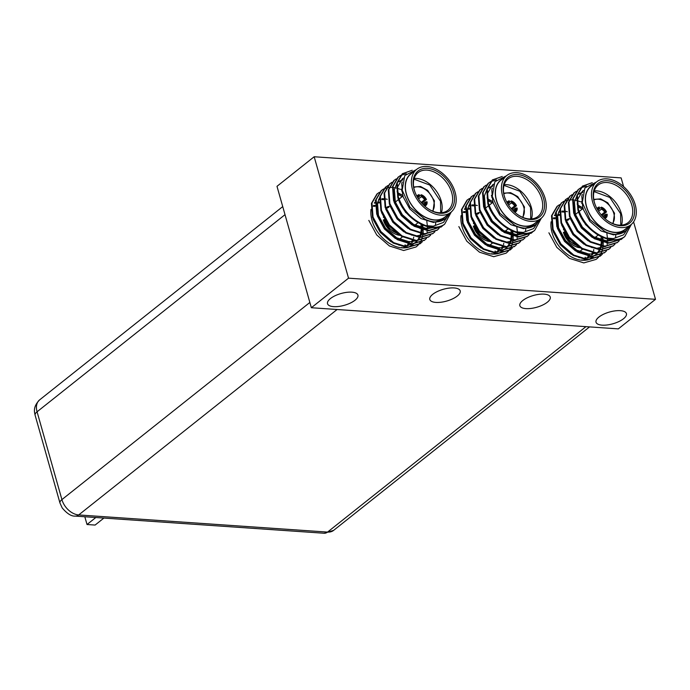 <?xml version="1.0" encoding="UTF-8"?>
<svg xmlns="http://www.w3.org/2000/svg" width="690" height="690" viewBox="0 0 690 690"><rect width="100%" height="100%" fill="white"/><g stroke="black" fill="none" stroke-linecap="round" stroke-linejoin="round"><path stroke-width="1.03" d="M551.086 221.783A29.351 19.846 51.5 0 0 552.06 232.668A29.351 19.846 51.5 0 0 587.181 259.957M590.192 259L592.072 257.551L588.639 259.578A29.351 19.846 51.5 0 0 593.141 257.215M461.049 215.582A29.351 19.846 51.5 0 0 462.015 226.467A29.351 19.846 51.5 0 0 497.136 253.756M500.147 252.799L502.027 251.35L498.594 253.377A29.351 19.846 51.5 0 0 503.096 251.005M371.004 209.381A29.351 19.846 51.5 0 0 371.97 220.257A29.351 19.846 51.5 0 0 407.091 247.555M410.102 246.589L411.982 245.14L408.549 247.175A29.351 19.846 51.5 0 0 413.06 244.803M330.45 298.563A15.792 6.115 -15.8 0 1 346.725 292.353A15.792 6.115 -15.8 0 1 357.92 295.104A15.792 6.115 -15.8 0 1 355.005 300.254A15.792 6.115 -15.8 0 1 338.73 306.455A15.792 6.115 -15.8 0 1 327.526 303.704A15.792 6.115 -15.8 0 1 330.45 298.563M432.725 294.328A15.792 6.115 -15.8 0 1 449 288.127A15.792 6.115 -15.8 0 1 460.195 290.878A15.792 6.115 -15.8 0 1 457.28 296.019A15.792 6.115 -15.8 0 1 441.005 302.229A15.792 6.115 -15.8 0 1 429.81 299.477A15.792 6.115 -15.8 0 1 432.725 294.328M598.946 317.055A15.792 6.115 -15.8 0 1 615.221 310.854A15.792 6.115 -15.8 0 1 626.417 313.605A15.792 6.115 -15.8 0 1 623.501 318.745A15.792 6.115 -15.8 0 1 607.226 324.956A15.792 6.115 -15.8 0 1 596.022 322.204A15.792 6.115 -15.8 0 1 598.946 317.055M522.77 300.53A15.792 6.115 -15.8 0 1 539.045 294.328A15.792 6.115 -15.8 0 1 550.241 297.079A15.792 6.115 -15.8 0 1 547.325 302.229A15.792 6.115 -15.8 0 1 531.05 308.43A15.792 6.115 -15.8 0 1 519.855 305.679A15.792 6.115 -15.8 0 1 522.77 300.53M633.584 221.87L655.5 299.322L348.528 278.173L314.174 156.751L621.138 177.899L623.605 186.611M348.528 278.173L311.345 307.731L276.992 186.317L314.174 156.751M311.345 307.731L618.318 328.88L655.5 299.322M386.521 207.362A16.517 11.169 -128.5 0 1 390.057 206.138M399.95 235.368A16.517 11.169 -128.5 0 1 383.312 219.86M416.924 196.279A6.512 4.407 -128.5 0 1 417.752 195.253A6.512 4.407 -128.5 0 1 419.184 194.623L419.218 196.624L417.881 197.676M419.287 196.305L421.228 194.761A6.512 4.407 -128.5 0 1 426.437 199.531L421.832 203.188M423.427 204.861L423.531 204.775A4.701 3.183 51.5 0 0 424.298 204.387A4.701 3.183 51.5 0 0 425.213 202.11L422.685 204.119M423.531 204.775L424.16 205.128A5.46 3.692 -128.5 0 0 426.256 201.808L427.101 201.859A6.512 4.407 -128.5 0 1 425.859 205.456A6.512 4.407 -128.5 0 1 424.678 206.034M424.16 205.128L424.333 205.715M426.256 201.808L425.213 202.11M421.185 202.455L424.557 199.772L426.437 199.531M421.228 194.761L421.504 195.719A5.46 3.692 -128.5 0 1 425.601 199.47M421.504 195.719L421.262 196.762L418.528 198.936M417.812 197.814A4.701 3.183 -128.5 0 1 418.442 197.021A4.701 3.183 -128.5 0 1 419.218 196.624M424.557 199.772A4.701 3.183 51.5 0 0 421.262 196.762M417.536 197.357A5.46 3.692 -128.5 0 1 419.451 195.581M440.686 212.762L440.531 201.247L429.741 185.041L413.974 179.167M451.286 211.959L444.645 224.207C431.491 235.04 403.486 218.463 397.794 197.349L396.733 183.273L402.21 173.897L412.206 170.258M402.477 173.69L410.895 170.715M444.645 224.207A32.904 22.253 -128.5 0 1 433.035 227.183A32.904 22.253 -128.5 0 1 425.773 225.604C412.361 220.326 403.202 210.769 398.32 196.926L397.259 182.85L402.744 173.483M420.236 243.63L407.385 247.572L393.136 243.061L380.406 232.013L372.497 217.462L371.444 203.378L376.921 194.011L379.414 192.277M422.246 241.819L420.503 243.423L407.919 247.149L393.671 242.638L380.932 231.59L373.023 217.04L371.97 202.964L377.447 193.588M398.337 193.01L402.468 195.287M424.454 240.275L411.602 244.217L397.354 239.706L384.615 228.657L376.714 214.107L375.653 200.031L381.13 190.656L383.631 188.931M381.398 190.449L383.407 189.189M383.709 189.034L386.012 188.137M386.365 188.042L388.979 187.542M389.376 187.508L391.627 187.439M392.817 187.508L394.145 187.654M394.853 187.766L396.267 188.06M396.802 188.189L397.311 188.327M398.251 188.603L400.373 189.362M426.454 238.473L424.721 240.068L412.128 243.803L397.88 239.292L385.149 228.235L377.24 213.684L376.179 199.608L381.665 190.242M401.382 189.138L402.098 189.448M428.671 236.929L415.82 240.87L401.571 236.351L388.832 225.302L380.923 210.752L379.871 196.676L385.348 187.309L387.849 185.576M430.672 235.118L428.939 236.722L416.346 240.448L402.098 235.937L389.358 224.888L381.449 210.338L380.397 196.262L385.874 186.887M432.889 233.574L420.038 237.515L405.789 233.004L393.05 221.956L385.141 207.405L384.089 193.329L389.565 183.954L392.067 182.229M389.833 183.747L391.834 182.488M434.89 231.771L433.148 233.367L420.564 237.093L406.315 232.582L393.576 221.533L385.667 206.983L384.615 192.907L390.091 183.531M437.098 230.219L424.255 234.16L410.007 229.649L397.268 218.601L389.358 204.05L388.306 189.974L393.783 180.599L396.276 178.874M439.107 228.416L437.365 230.012L424.781 233.746L410.533 229.235L397.794 218.187L389.885 203.636L388.832 189.552L394.309 180.185M441.315 226.872L428.464 230.814L414.216 226.303L401.485 215.254L393.576 200.704L392.524 186.619L398.001 177.252L400.493 175.519M443.325 225.061L441.583 226.665L428.999 230.391L414.75 225.88L402.011 214.832L394.102 200.281L393.05 186.205L398.527 176.83M400.795 175.364L406.332 173.725M416.018 246.977L403.702 250.505L389.453 245.994L376.714 234.945L368.805 220.395M422.677 225.061L423.056 227.985M423.16 230.003L423.099 232.521M422.953 234.065L422.875 234.6M422.789 235.178L422.366 237.11M422.254 237.515L421.323 240.129M421.167 240.474L419.943 242.716M419.744 243.009L418.261 244.924M418.028 245.174L416.286 246.77M426.8 221.18L427.343 225.656M427.377 226.648L427.36 228.373M427.17 230.71L426.998 231.823M435.752 222.465L435.433 225.121M446.628 215.677A27.634 18.69 -128.5 0 1 434.743 220.101A27.634 18.69 -128.5 0 1 408.316 199.419A27.634 18.69 -128.5 0 1 412.473 172.716M402.218 181.936L401.744 183.738L402.71 196.098L409.713 208.863L420.96 218.549L433.536 222.482L445.067 218.834A28.946 19.57 51.5 0 1 434.321 221.861A28.946 19.57 51.5 0 1 424.876 219.17L409.938 207.181L402.192 190.121L404.806 175.553L416.381 169.611M445.067 218.834A28.946 19.57 51.5 0 0 449.009 213.788M449.604 213.305L443.498 222.422L433.268 226.199L425.773 225.604M416.726 169.343L410.731 174.104A27.436 18.561 51.5 0 0 406.47 194.114A27.436 18.561 51.5 0 0 423.436 216.125A27.436 18.561 51.5 0 0 444.886 217.065L450.872 212.296A27.436 18.561 -128.5 0 1 429.422 211.364A27.436 18.561 -128.5 0 1 412.465 189.353A27.436 18.561 -128.5 0 1 416.726 169.343A27.436 18.561 -128.5 0 1 438.167 170.275A27.436 18.561 -128.5 0 1 455.133 192.294A27.436 18.561 -128.5 0 1 450.872 212.296M414.104 189.465A25.332 17.129 51.5 0 0 415.233 192.751A25.332 17.129 51.5 0 0 427.74 208.475A25.332 17.129 51.5 0 0 448.543 211.373A25.332 17.129 51.5 0 0 453.494 192.174A25.332 17.129 51.5 0 0 427.438 168.343A25.332 17.129 51.5 0 0 414.104 189.465M427.515 208.311A24.021 16.241 51.5 0 0 447.983 210.226A24.021 16.241 51.5 0 0 451.709 192.708A24.021 16.241 51.5 0 0 436.865 173.44A24.021 16.241 51.5 0 0 418.088 172.621A24.021 16.241 51.5 0 0 414.362 190.138A24.021 16.241 51.5 0 0 415.337 193.002M404.349 247.9L404.547 247.27M404.892 245.968L405.116 244.812M375.196 205.439L373.514 205.413M408.126 245.7L408.765 243.915M409.11 242.613L409.334 241.457M379.414 202.084L377.723 202.058M375.308 202.325L374.61 202.472M410.973 244.95L411.421 244.208M412.344 242.354L412.982 240.569M413.5 238.404L413.698 237.119M387.271 199.298L385.581 198.953M383.623 198.737L381.941 198.711M379.517 198.97L378.827 199.117M416.199 241.793L417.226 240.896M418.149 239.922L419.399 238.248M420.098 237.067L420.771 235.652M421.055 234.928L421.409 233.867M421.547 233.375L422.202 229.736M422.306 227.838L422.185 224.845M402.477 195.33L398.389 193.424M379.698 197.616L377.499 203.015L378.474 215.366L385.469 228.131L396.716 237.817L409.291 241.759L415.932 240.87M402.158 189.914L401.416 189.664M402.9 179.357L399.139 181.392M396.56 184.213L394.361 189.612L395.336 201.963L402.33 214.728L413.577 224.414L426.153 228.347L432.794 227.467M403.452 177.968L402.305 178.883L397.526 187.094L397.138 191.924M401.839 247.839A27.634 18.69 51.5 0 0 401.968 247.313M403.814 247.141A28.946 19.57 -128.5 0 1 403.624 247.917M375.032 206.353L373.307 206.241M407.359 245.821L407.98 243.777M379.25 202.998L377.525 202.895M375.248 203.007L374.291 203.153M411.568 242.466L412.189 240.43M383.666 199.669L381.743 199.539M379.466 199.651L378.508 199.798M375.524 200.704L375.093 200.902M416.45 225.88L416.079 224.241M373.109 219.256L380.199 232.323L391.196 241.871M398.691 245.071L404.021 245.942L412.611 244.243M413.388 243.829L415.139 242.63M415.656 242.199L416.976 240.896M417.536 240.224L419.27 237.464M419.486 237.024L420.003 235.764M420.262 235.005L420.624 233.72M420.736 233.22L421.228 229.442M421.245 227.588L420.969 224.285M402.192 196.607L398.596 194.77M377.327 215.901L384.416 228.968L395.413 238.516M402.399 191.242L401.546 190.914M381.536 212.555L388.634 225.621L399.631 235.161M385.753 209.199L392.843 222.266L403.848 231.814M411.344 235.014L416.674 235.894L425.256 234.195M426.032 233.772L427.791 232.573M389.971 205.853L397.061 218.92L408.066 228.459M402.71 179.935L398.63 181.832M394.188 202.498L401.278 215.565L412.275 225.113M419.77 228.312L425.1 229.184L433.691 227.484M403.383 178.115L402.848 178.477M398.406 199.143L405.496 212.209L416.493 221.757M415.363 224.811L415.458 225.414M476.566 213.564A16.517 11.169 -128.5 0 1 480.102 212.339M489.995 241.569A16.517 11.169 -128.5 0 1 473.357 226.061M506.969 202.481A6.512 4.407 -128.5 0 1 507.797 201.454A6.512 4.407 -128.5 0 1 509.229 200.825L509.255 202.826L507.926 203.886M509.332 202.515L511.273 200.971A6.512 4.407 -128.5 0 1 516.482 205.732L511.877 209.398M513.472 211.062L513.576 210.985A4.701 3.183 51.5 0 0 514.343 210.588A4.701 3.183 51.5 0 0 515.258 208.311L512.73 210.321M513.576 210.985L514.205 211.33A5.46 3.692 -128.5 0 0 516.301 208.009L517.146 208.07A6.512 4.407 -128.5 0 1 515.904 211.658A6.512 4.407 -128.5 0 1 514.723 212.235M514.205 211.33L514.369 211.925M516.301 208.009L515.258 208.311M511.23 208.656L514.593 205.982L516.482 205.732M511.273 200.971L511.54 201.929A5.46 3.692 -128.5 0 1 515.646 205.672M511.54 201.929L511.307 202.964L508.573 205.137M507.857 204.016A4.701 3.183 -128.5 0 1 508.487 203.222A4.701 3.183 -128.5 0 1 509.255 202.826M514.593 205.982A4.701 3.183 51.5 0 0 511.307 202.964M507.581 203.559A5.46 3.692 -128.5 0 1 509.496 201.782M530.731 218.963L530.576 207.457L519.786 191.242L504.019 185.369M541.331 218.161L534.69 230.408C521.536 241.241 493.531 224.664 487.83 203.55L486.778 189.474L492.255 180.099L502.251 176.468M492.522 179.892L500.94 176.916M534.69 230.408A32.904 22.253 -128.5 0 1 523.08 233.384A32.904 22.253 -128.5 0 1 515.818 231.814C502.398 226.536 493.247 216.971 488.365 203.136L487.304 189.051L492.781 179.685M510.281 249.832L497.43 253.773L483.181 249.263L470.451 238.214L462.541 223.663L461.481 209.588L466.966 200.212L469.459 198.487M512.282 248.029L510.548 249.625L497.956 253.359L483.707 248.84L470.977 237.791L463.068 223.241L462.015 209.165L467.492 199.79M488.382 199.212L492.513 201.489M514.499 246.477L501.647 250.418L487.399 245.907L474.66 234.859L466.75 220.308L465.698 206.232L471.175 196.857L473.676 195.132M516.5 244.674L514.766 246.27L502.173 250.004L487.925 245.493L475.186 234.445L467.285 219.894L466.224 205.81L471.701 196.443M491.427 195.348L492.143 195.65M518.716 243.13L505.865 247.072L491.616 242.561L478.877 231.512L470.968 216.962L469.916 202.877L475.393 193.511L477.894 191.777M520.717 241.319L518.984 242.923L506.391 246.649L492.143 242.138L479.403 231.09L471.494 216.539L470.442 202.463L475.919 193.088M522.934 239.775L510.082 243.717L495.834 239.206L483.095 228.157L475.186 213.607L474.134 199.531L479.61 190.155L482.103 188.43M479.878 189.948L481.879 188.689M524.935 237.972L523.192 239.568L510.609 243.303L496.36 238.792L483.621 227.735L475.712 213.184L474.66 199.108L480.136 189.741M527.143 236.429L514.3 240.37L500.052 235.851L487.312 224.802L479.403 210.252L478.351 196.176L483.828 186.809L486.321 185.075M529.152 234.617L527.41 236.222L514.826 239.947L500.578 235.437L487.839 224.388L479.93 209.838L478.877 195.762L484.354 186.386M531.36 233.073L518.509 237.015L504.261 232.504L491.53 221.456L483.621 206.905L482.56 192.829L488.046 183.454L490.538 181.729M533.361 231.271L531.628 232.866L519.035 236.592L504.787 232.082L492.056 221.033L484.147 206.483L483.095 192.407L488.572 183.031M490.84 181.565L496.377 179.926M506.063 253.187L493.747 256.706L479.498 252.195L466.759 241.146L458.85 226.596M512.722 231.262L513.101 234.195M513.205 236.204L513.144 238.723M512.998 240.267L512.92 240.801M512.834 241.379L512.411 243.32M512.299 243.717L511.368 246.33M511.212 246.675L509.988 248.918M509.789 249.219L508.297 251.126M508.073 251.376L506.331 252.98M516.845 227.381L517.388 231.857M517.422 232.849L517.405 234.574M517.215 236.92L517.043 238.024M525.797 228.666L525.478 231.322M536.673 221.878A27.634 18.69 -128.5 0 1 524.788 226.303A27.634 18.69 -128.5 0 1 498.361 205.62A27.634 18.69 -128.5 0 1 502.518 178.917M492.263 188.146L491.789 189.948L492.755 202.299L499.758 215.064L511.005 224.75L523.581 228.683L535.112 225.044A28.946 19.57 51.5 0 1 524.366 228.062A28.946 19.57 51.5 0 1 514.921 225.38L499.983 213.383L492.237 196.322L494.851 181.763L506.425 175.812M535.112 225.044A28.946 19.57 51.5 0 0 539.054 219.989M539.649 219.506L533.543 228.631L523.313 232.401L515.818 231.814M506.762 175.545L500.776 180.306A27.436 18.561 51.5 0 0 496.515 200.316A27.436 18.561 51.5 0 0 513.481 222.335A27.436 18.561 51.5 0 0 534.931 223.267L540.917 218.506A27.436 18.561 -128.5 0 1 519.466 217.566A27.436 18.561 -128.5 0 1 502.51 195.555A27.436 18.561 -128.5 0 1 506.762 175.545A27.436 18.561 -128.5 0 1 528.212 176.476A27.436 18.561 -128.5 0 1 545.178 198.496A27.436 18.561 -128.5 0 1 540.917 218.506M504.149 195.667A25.332 17.129 51.5 0 0 505.278 198.953A25.332 17.129 51.5 0 0 517.776 214.676A25.332 17.129 51.5 0 0 538.588 217.583A25.332 17.129 51.5 0 0 543.539 198.384A25.332 17.129 51.5 0 0 517.483 174.553A25.332 17.129 51.5 0 0 504.149 195.667M517.552 214.512A24.021 16.241 51.5 0 0 538.028 216.427A24.021 16.241 51.5 0 0 541.754 198.91A24.021 16.241 51.5 0 0 526.91 179.642A24.021 16.241 51.5 0 0 508.133 178.831A24.021 16.241 51.5 0 0 504.407 196.339A24.021 16.241 51.5 0 0 505.382 199.203M494.394 254.101L494.592 253.472M494.937 252.169L495.161 251.013M465.241 211.64L463.551 211.614M498.171 251.91L498.81 250.125M499.155 248.823L499.379 247.658M469.459 208.294L467.768 208.268M465.345 208.527L464.655 208.673M501.018 251.16L501.466 250.41M502.38 248.555L503.027 246.77M503.545 244.605L503.743 243.32M477.316 205.508L475.626 205.163M473.668 204.939L471.986 204.913M469.562 205.172L468.872 205.318M506.244 247.995L507.271 247.098M508.194 246.123L509.444 244.45M510.143 243.277L510.816 241.854M511.1 241.129L511.454 240.068M511.592 239.585L512.247 235.946M512.351 234.039L512.23 231.055M492.522 201.532L488.425 199.626M469.743 203.817L467.544 209.217L468.51 221.568L475.514 234.333L486.761 244.027L499.336 247.96L505.977 247.072M492.203 196.115L491.461 195.874M492.945 185.558L489.184 187.602M486.605 190.414L484.406 195.813L485.381 208.164L492.375 220.929L503.622 230.615L516.198 234.548L522.839 233.669M493.497 184.178L492.35 185.084L487.571 193.295L487.183 198.125M491.875 254.041A27.634 18.69 51.5 0 0 492.013 253.515M493.859 253.342A28.946 19.57 -128.5 0 1 493.669 254.118M465.077 212.555L463.352 212.451M497.395 252.023L498.016 249.978M469.295 209.208L467.57 209.096M465.293 209.208L464.336 209.355M501.613 248.667L502.234 246.632M473.711 205.879L471.788 205.741M469.502 205.862L468.553 206M465.569 206.905L465.138 207.112M506.495 232.082L506.124 230.451M463.154 225.457L470.244 238.524L481.241 248.072M488.736 251.272L494.066 252.152L502.656 250.453M503.433 250.03L505.184 248.831M505.701 248.4L507.021 247.098M507.573 246.434L509.315 243.673M509.531 243.225L510.048 241.966M510.307 241.215L510.669 239.93M510.781 239.43L511.273 235.644M511.29 233.789L511.005 230.495M492.237 202.817L488.632 200.971M467.363 222.111L474.461 235.178L485.458 244.717M492.436 197.444L491.591 197.116M471.581 218.756L478.679 231.823L489.676 241.371M475.798 215.401L482.888 228.468L493.893 238.016M501.389 241.224L506.719 242.095L515.301 240.396M516.077 239.973L517.836 238.774M480.016 212.054L487.106 225.121L498.111 234.66M492.755 186.136L488.675 188.034M484.233 208.699L491.323 221.766L502.32 231.314M509.815 234.514L515.145 235.394L523.736 233.694M493.428 184.316L492.884 184.679M488.442 205.353L495.541 218.42L506.538 227.959M505.408 231.012L505.503 231.616M566.611 219.765A16.517 11.169 -128.5 0 1 570.147 218.54M580.04 247.77A16.517 11.169 -128.5 0 1 563.402 232.271M597.014 208.691A6.512 4.407 -128.5 0 1 597.842 207.664A6.512 4.407 -128.5 0 1 599.274 207.026L599.3 209.027L597.971 210.088M599.377 208.716L601.318 207.173A6.512 4.407 -128.5 0 1 606.527 211.934L601.922 215.599M603.517 217.264L603.621 217.186A4.701 3.183 51.5 0 0 604.388 216.789A4.701 3.183 51.5 0 0 605.303 214.512L602.775 216.522M603.621 217.186L604.25 217.531A5.46 3.692 -128.5 0 0 606.346 214.211L607.183 214.271A6.512 4.407 -128.5 0 1 605.949 217.859A6.512 4.407 -128.5 0 1 604.759 218.437M604.25 217.531L604.414 218.126M606.346 214.211L605.303 214.512M601.275 214.857L604.638 212.184L606.527 211.934M601.318 207.173L601.585 208.13A5.46 3.692 -128.5 0 1 605.691 211.873M601.585 208.13L601.352 209.174L598.618 211.338M597.902 210.226A4.701 3.183 -128.5 0 1 598.532 209.424A4.701 3.183 -128.5 0 1 599.3 209.027M604.638 212.184A4.701 3.183 51.5 0 0 601.352 209.174M597.626 209.76A5.46 3.692 -128.5 0 1 599.541 207.983M620.776 225.164L620.612 213.659L609.822 197.444L594.064 191.579M631.376 224.362L624.735 236.61C611.582 247.443 583.576 230.865 577.875 209.751L576.823 195.675L582.3 186.309L592.287 182.669M582.567 186.102L590.976 183.117M624.735 236.61A32.904 22.253 -128.5 0 1 613.117 239.594A32.904 22.253 -128.5 0 1 605.863 238.016C592.443 232.737 583.292 223.18 578.401 209.337L577.349 195.261L582.826 185.886M600.326 256.033L587.475 259.975L573.226 255.464L560.487 244.415L552.587 229.865L551.526 215.789L557.002 206.413L559.504 204.689M602.327 254.231L600.593 255.826L588.001 259.561L573.752 255.05L561.022 244.001L553.113 229.451L552.052 215.366L557.537 206M578.427 205.422L582.558 207.69M604.543 252.687L591.692 256.628L577.444 252.117L564.705 241.06L556.795 226.51L555.743 212.434L561.22 203.067L563.721 201.333M561.488 202.86L563.497 201.592M563.799 201.437L566.102 200.549M566.447 200.445L569.069 199.953M569.466 199.91L571.708 199.85M572.907 199.91L574.227 200.066M574.942 200.178L576.357 200.462M576.892 200.592L577.401 200.73M578.332 201.006L580.462 201.773M606.545 250.875L604.811 252.48L592.218 256.206L577.97 251.695L565.231 240.646L557.322 226.096L556.269 212.02L561.746 202.644M581.472 201.549L582.179 201.859M608.761 249.332L595.91 253.273L581.661 248.762L568.922 237.714L561.013 223.163L559.961 209.087L565.438 199.712L567.939 197.987M610.762 247.529L609.02 249.124L596.436 252.859L582.188 248.34L569.448 237.291L561.539 222.741L560.487 208.665L565.964 199.289M612.97 245.976L600.127 249.918L585.879 245.407L573.14 234.359L565.231 219.808L564.178 205.732L569.655 196.357L572.148 194.632M569.923 196.158L571.924 194.891M614.98 244.174L613.238 245.778L600.654 249.504L586.405 244.993L573.666 233.945L565.757 219.394L564.705 205.31L570.182 195.943M617.188 242.63L604.337 246.572L590.088 242.061L577.357 231.012L569.448 216.462L568.396 202.377L573.873 193.01L576.366 191.277M619.197 240.819L617.455 242.423L604.871 246.149L590.623 241.638L577.884 230.589L569.975 216.039L568.922 201.963L574.399 192.588M621.405 239.275L608.554 243.216L594.306 238.706L581.567 227.657L573.666 213.107L572.605 199.03L578.082 189.655L580.583 187.93M623.406 237.472L621.673 239.068L609.08 242.802L594.832 238.291L582.101 227.234L574.192 212.684L573.131 198.608L578.617 189.241M580.885 187.766L586.422 186.128M596.108 259.388L583.792 262.907L569.543 258.396L556.804 247.348L548.895 232.797M602.767 237.472L603.146 240.396M603.25 242.406L603.189 244.924M603.043 246.477L602.965 247.003M602.87 247.581L602.456 249.521M602.344 249.927L601.413 252.531M601.257 252.876L600.033 255.119M599.834 255.421L598.342 257.327M598.118 257.577L596.376 259.181M606.889 233.591L607.433 238.059M607.467 239.051L607.45 240.776M607.26 243.121L607.088 244.234M615.842 234.867L615.523 237.524M626.718 228.079A27.634 18.69 -128.5 0 1 614.833 232.504A27.634 18.69 -128.5 0 1 588.406 211.821A27.634 18.69 -128.5 0 1 592.563 185.118M582.308 194.347L581.834 196.15L582.8 208.501L589.795 221.266L601.05 230.952L613.626 234.893L625.157 231.245A28.946 19.57 51.5 0 1 614.411 234.264A28.946 19.57 51.5 0 1 604.966 231.581L590.028 219.584L582.282 202.524L584.896 187.965L596.471 182.022M625.157 231.245A28.946 19.57 51.5 0 0 629.099 226.191M629.694 225.716L623.587 234.833L613.358 238.602L605.863 238.016M596.807 181.746L590.821 186.507A27.436 18.561 51.5 0 0 586.56 206.517A27.436 18.561 51.5 0 0 603.526 228.537A27.436 18.561 51.5 0 0 624.976 229.468L630.962 224.707A27.436 18.561 -128.5 0 1 609.511 223.776A27.436 18.561 -128.5 0 1 592.555 201.756A27.436 18.561 -128.5 0 1 596.807 181.746A27.436 18.561 -128.5 0 1 618.257 182.678A27.436 18.561 -128.5 0 1 635.223 204.697A27.436 18.561 -128.5 0 1 630.962 224.707M594.185 201.868A25.332 17.129 51.5 0 0 595.323 205.154A25.332 17.129 51.5 0 0 607.821 220.878A25.332 17.129 51.5 0 0 628.633 223.784A25.332 17.129 51.5 0 0 633.584 204.585A25.332 17.129 51.5 0 0 607.528 180.754A25.332 17.129 51.5 0 0 594.185 201.868M607.597 220.714A24.021 16.241 51.5 0 0 628.073 222.629A24.021 16.241 51.5 0 0 631.798 205.12A24.021 16.241 51.5 0 0 616.955 185.843A24.021 16.241 51.5 0 0 598.178 185.032A24.021 16.241 51.5 0 0 594.452 202.541A24.021 16.241 51.5 0 0 595.427 205.413M584.439 260.303L584.637 259.673M584.982 258.37L585.206 257.215M555.286 217.842L553.596 217.816M588.216 258.112L588.855 256.326M589.2 255.024L589.424 253.86M559.504 214.495L557.813 214.469M555.39 214.728L554.7 214.875M591.054 257.361L591.511 256.62M592.425 254.757L593.072 252.971M593.59 250.806L593.788 249.521M567.361 211.709L565.671 211.364M563.713 211.14L562.031 211.114M559.607 211.373L558.917 211.528M596.281 254.196L597.307 253.299M598.239 252.324L599.489 250.66M600.188 249.478L600.861 248.055M601.145 247.331L601.499 246.27M601.637 245.787L602.292 242.147M602.396 240.249L602.275 237.256M582.567 207.733L578.47 205.836M559.788 210.027L557.589 215.418L558.555 227.769L565.559 240.543L576.806 250.229L589.381 254.162L596.022 253.282M582.248 202.325L581.506 202.075M582.99 191.768L579.229 193.804M576.65 196.616L574.451 202.015L575.426 214.366L582.42 227.131L593.667 236.817L606.243 240.758L612.884 239.87M583.542 190.38L582.394 191.285L577.616 199.505L577.228 204.326M581.92 260.251A27.634 18.69 51.5 0 0 582.058 259.725M583.904 259.552A28.946 19.57 -128.5 0 1 583.714 260.32M555.122 218.756L553.397 218.652M587.44 258.224L588.061 256.188M559.34 215.409L557.615 215.297M555.338 215.409L554.38 215.556M591.658 254.877L592.279 252.833M563.756 212.08L561.832 211.951M559.547 212.063L558.598 212.209M555.614 213.115L555.174 213.314M596.539 238.283L596.169 236.653M553.199 231.668L560.289 244.726L571.286 254.274M578.781 257.482L584.111 258.353L592.701 256.654M593.469 256.231L595.229 255.033M595.746 254.601L597.057 253.299M597.618 252.635L599.36 249.875M599.576 249.426L600.093 248.167M600.352 247.417L600.714 246.132M600.826 245.631L601.318 241.845M601.335 239.991L601.05 236.696M582.282 209.018L578.677 207.173M557.408 228.312L564.506 241.379L575.503 250.919M582.481 203.645L581.636 203.317M561.625 224.957L568.715 238.024L579.721 247.572M565.843 221.611L572.933 234.678L583.938 244.217M591.434 247.425L596.764 248.297L605.346 246.597M606.122 246.175L607.881 244.985M570.061 218.256L577.15 231.322L588.156 240.87M582.8 192.338L578.72 194.235M574.278 214.901L581.368 227.967L592.365 237.515M599.86 240.724L605.19 241.595L613.781 239.896M583.473 190.518L582.929 190.88M578.487 211.554L585.586 224.621L596.583 234.16M595.453 237.222L595.539 237.817M103.888 518.069L95.091 525.064L87.018 524.512L95.815 517.517M87.018 524.512L84.818 516.758M441.419 212.718A24.021 16.241 51.5 0 0 441.238 201.04A24.021 16.241 51.5 0 0 414.181 178.451M398.535 234.428L388.263 227.821L383.985 219.903M384.485 218.894A15.137 10.238 51.5 0 0 384.692 219.696A15.137 10.238 51.5 0 0 396.828 233.168M433.001 211.287L434.441 200.833L427.662 190.38L420.538 186.464L413.672 186.981M413.776 187.602A15.137 10.238 -128.5 0 1 433.725 201.04A15.137 10.238 -128.5 0 1 432.423 211.054M415.415 224.768A24.409 16.508 -128.5 0 1 415.527 225.449M383.485 217.505L383.416 216.884M386.762 208.225L388.867 207.207M531.464 218.92A24.021 16.241 51.5 0 0 531.283 207.242A24.021 16.241 51.5 0 0 504.226 184.661M488.58 240.629L478.308 234.031L474.03 226.113M474.53 225.104A15.137 10.238 51.5 0 0 474.737 225.897A15.137 10.238 51.5 0 0 486.873 239.378M523.046 217.497L524.486 207.035L517.707 196.581L510.583 192.665L503.717 193.183M503.821 193.804A15.137 10.238 -128.5 0 1 523.77 207.25A15.137 10.238 -128.5 0 1 522.468 217.255M505.459 230.978A24.409 16.508 -128.5 0 1 505.572 231.65M473.53 223.707L473.461 223.086M476.807 214.426L478.912 213.408M621.509 225.13A24.021 16.241 51.5 0 0 621.328 213.443A24.021 16.241 51.5 0 0 594.271 190.863M578.625 246.83L568.353 240.232L564.066 232.314M564.575 231.305A15.137 10.238 51.5 0 0 564.782 232.099A15.137 10.238 51.5 0 0 576.366 245.364M613.091 223.698L614.531 213.236L607.752 202.782L600.628 198.867L593.762 199.384M593.866 200.005A15.137 10.238 -128.5 0 1 613.815 213.452A15.137 10.238 -128.5 0 1 612.513 223.457M595.505 237.179A24.409 16.508 -128.5 0 1 595.617 237.852M563.575 229.908L563.506 229.287M566.852 220.628L568.957 219.61M585.948 326.655L327.543 532.085L78.695 514.938L337.099 309.508M309.853 302.47L61.91 499.595A16.319 11.04 51.5 0 0 78.695 514.938A10.531 6.598 93.9 0 1 75.331 516.103L324.179 533.249A10.531 6.598 93.9 0 0 327.543 532.085A16.319 11.04 51.5 0 0 333.606 530.386L589.553 326.896M75.331 516.103C71.51 516.465 67.137 513.748 62.221 507.961L59.97 503.019A10.531 4.08 164.2 0 1 61.91 499.595L37.07 411.792L285.013 214.668M35.121 415.225C34.483 411.999 32.663 407.091 39.597 399.898A16.319 11.04 51.5 0 0 37.07 411.792A10.531 4.08 164.2 0 0 35.121 415.225L59.97 503.019M398.76 239.775L402.451 236.843M416.786 196.029L417.752 195.253M424.893 206.224L425.859 205.456M419.977 243.837L420.503 243.423M424.195 240.491L424.721 240.068M428.412 237.136L428.939 236.722M432.621 233.789L433.148 233.367M436.839 230.434L437.365 230.012M441.057 227.079L441.583 226.665M414.94 225.147L418.019 222.706M415.656 225.509L415.527 224.681M395.361 202.041L398.544 199.513M399.07 199.1L403.167 195.839M488.805 245.985L492.488 243.053M506.831 202.23L507.797 201.454M514.938 212.425L515.904 211.658M510.022 250.047L510.548 249.625M514.24 246.692L514.766 246.27M518.449 243.337L518.984 242.923M522.666 239.991L523.192 239.568M526.884 236.636L527.41 236.222M531.102 233.289L531.628 232.866M504.985 231.357L508.064 228.907M505.701 231.711L505.572 230.883M485.406 208.251L488.58 205.724M489.115 205.301L493.212 202.041M578.85 252.186L582.533 249.254M596.876 208.432L597.842 207.664M604.983 218.626L605.949 217.859M600.067 256.249L600.593 255.826M604.285 252.894L604.811 252.48M608.494 249.547L609.02 249.124M612.711 246.192L613.238 245.778M616.929 242.837L617.455 242.423M621.147 239.49L621.673 239.068M595.03 237.558L598.101 235.109M595.746 237.921L595.617 237.093M575.451 214.452L578.608 211.934M579.669 211.097L583.257 208.251M39.597 399.898L282.728 206.603M333.606 530.386L324.179 533.249"/></g></svg>
